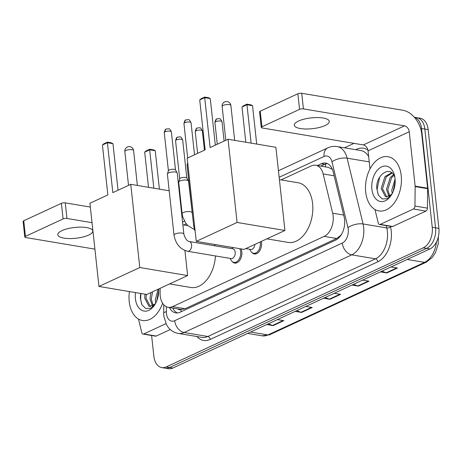 <?xml version="1.0" encoding="UTF-8"?>
<svg xmlns="http://www.w3.org/2000/svg" width="462" height="462" viewBox="0 0 462 462"><rect width="100%" height="100%" fill="white"/><g stroke="black" fill="none" stroke-linecap="round" stroke-linejoin="round"><path stroke-width="0.69" d="M261.301 241.43A8.795 5.642 99.5 0 1 261.504 242.654A8.795 5.642 99.5 0 1 254.366 253.961A8.795 5.642 99.5 0 1 251.871 252.448M241.1 248.903A8.795 5.642 99.5 0 1 241.828 251.767A8.795 5.642 99.5 0 1 234.69 263.074A8.795 5.642 99.5 0 1 232.201 261.567M160.147 288.294L160.095 293.185A16.493 10.58 -80.5 0 0 160.227 295.969A16.493 10.58 -80.5 0 0 168.145 307.299A16.493 10.58 -80.5 0 0 172.574 306.629L324.18 236.388A16.493 10.58 -80.5 0 0 332.68 213.219L323.152 173.943A16.493 10.58 -80.5 0 0 315.685 165.24A16.493 10.58 -80.5 0 0 311.261 165.91L281.075 179.897M178.014 308.957A5.498 3.529 -80.5 0 0 180.925 309.546L181.116 309.459A16.493 10.58 99.5 0 1 180.625 309.396L168.145 307.299M341.73 233.963A16.493 10.58 99.5 0 1 340.373 235.672L340.558 235.585A5.498 3.529 -80.5 0 0 340.817 235.453M332.322 169.19A16.493 7.022 166.4 0 0 332.218 169.242L328.187 167.342L315.685 165.24M181.116 309.459L185.077 308.732L336.688 238.49L340.373 235.672M186.255 223.827L183.784 224.971M169.398 307.513A16.493 10.58 -80.5 0 0 175.681 312.861A16.493 10.58 -80.5 0 0 180.105 312.197L335.626 240.136A16.493 10.58 -80.5 0 0 344.126 216.967L333.171 171.8A16.493 10.58 -80.5 0 0 325.704 163.098A16.493 10.58 -80.5 0 0 321.281 163.767L317.458 165.54M177.379 312.936A16.493 10.58 99.5 0 1 172.724 308.067M414.431 117.348A16.493 10.58 99.5 0 1 421.511 128.482L432.241 227.281A16.493 10.58 99.5 0 1 423.284 247.817L166.21 366.926A16.493 10.58 99.5 0 1 161.787 367.596A16.493 10.58 99.5 0 1 153.863 356.26L151.605 335.504M344.456 147.8L354.007 143.37M414.374 117.279L420.247 118.266A16.493 10.58 99.5 0 1 428.164 129.597L438.9 228.395A16.493 10.58 99.5 0 1 429.943 248.931L172.863 368.041L169.537 367.486A16.493 10.58 99.5 0 1 165.113 368.15A16.493 10.58 99.5 0 0 169.537 367.486L426.617 248.377L169.537 367.486L166.21 366.926M438.9 228.395L435.574 227.841A16.493 10.58 99.5 0 1 426.617 248.377A16.493 10.58 99.5 0 0 435.574 227.841L424.838 129.037L435.574 227.841L432.241 227.281M416.915 117.706A16.493 10.58 99.5 0 1 424.838 129.037A16.493 10.58 99.5 0 0 416.915 117.706M320.784 166.095L324.607 164.328A16.493 10.58 99.5 0 1 327.333 163.588M381.924 271.182L386.203 272.805A4.401 3.09 65.1 0 0 386.786 272.961L397.441 268.029L391.043 266.955M380.393 271.893L386.786 272.961M353.517 284.344L357.796 285.966A4.401 3.09 65.1 0 0 358.379 286.122L369.034 281.191L362.641 280.116M351.986 285.054L358.379 286.122M268.301 323.827L272.58 325.45A4.401 3.09 65.1 0 0 273.163 325.606L283.812 320.674L277.419 319.6M266.765 324.538L273.163 325.606M296.702 310.666L300.981 312.289A4.401 3.09 65.1 0 0 301.571 312.445L312.22 307.513L305.827 306.439M295.172 311.376L301.571 312.445M325.109 297.505L329.389 299.128A4.401 3.09 65.1 0 0 329.972 299.284L340.627 294.352L334.234 293.278M323.579 298.215L329.972 299.284M172.863 368.041A16.493 10.58 99.5 0 1 168.439 368.711L161.787 367.596M162.589 303.251A27.495 17.637 99.5 0 1 142.429 320.501A27.495 17.637 99.5 0 1 129.227 301.611A27.495 17.637 99.5 0 1 129.418 291.562M146.292 294.392L146.015 298.29L150.364 306.497M144.976 294.173L144.698 298.065L148.931 306.237L149.7 306.445L154.73 304.215A12.428 7.97 99.5 0 0 155.74 303.095M152.547 291.817L151.299 299.174L153.234 305.538M150.878 292.59L149.977 298.954L152.483 305.983M158.703 290.771L156.664 301.12M158.148 289.224L155.261 299.838L155.746 303.084M140.673 293.451L140.315 298.146L141.95 304.822L145.761 308.518L150.589 308.287L155.082 304.25M158.639 288.993A17.926 11.498 99.5 0 1 154.834 304.672A17.926 11.498 99.5 0 1 143.076 310.845A17.926 11.498 99.5 0 1 135.406 298.747A17.926 11.498 99.5 0 1 135.482 292.579M155.677 303.222L154.73 304.215M140.945 293.497L140.604 298.92L141.678 304.273M61.989 230.625A17.596 5.429 173.8 0 0 57.808 234.76A17.596 5.429 173.8 0 0 69.519 238.571A17.596 5.429 173.8 0 0 88.612 235.094A17.596 5.429 173.8 0 0 92.793 230.96A17.596 5.429 173.8 0 0 81.081 227.142A17.596 5.429 173.8 0 0 61.989 230.625M165.927 323.677L143.751 333.951L156.231 336.047A2.749 1.761 99.5 0 1 155.498 336.157L143.018 334.061A2.749 1.761 -80.5 0 0 143.751 333.951M170.276 329.539L156.231 336.047M24.792 237.018L23.1 221.413A2.749 0.849 -6.2 0 1 23.753 220.767L25.45 236.371A2.749 0.849 173.8 0 0 24.792 237.018A2.749 0.849 173.8 0 0 25.751 237.543L94.906 249.145M61.394 203.332A2.749 0.849 -6.2 0 1 65.246 202.858L66.944 218.457A2.749 0.849 173.8 0 0 63.086 218.93L61.394 203.332L23.753 220.767M90.338 207.068L65.246 202.858M63.086 218.93L25.45 236.371M66.944 218.457L92.03 222.667M138.484 319.063L141.77 332.611A2.749 1.761 -80.5 0 0 143.018 334.061M215.465 255.948A30.244 19.398 99.5 0 1 190.771 287.474L169.589 283.922M214.628 244.456A30.244 19.398 99.5 0 1 214.899 245.819M112.826 192.642L107.403 142.723L102.431 145.022L107.854 194.947L89.923 203.251L98.96 286.452L139.795 267.533L130.758 184.332L112.826 192.642M118.035 190.228L112.976 143.659L107.403 142.723L107.409 142.152L103.858 143.792L102.431 145.022M130.758 184.332L169.202 190.783M139.795 267.533L187.636 275.56L184.916 250.514M187.636 275.56L146.8 294.479L98.96 286.452M107.409 142.152L111.319 142.804L112.976 143.659M148.521 187.312L144.698 152.119L146.125 150.889L149.676 149.243L153.586 149.896L155.244 150.751L159.413 189.143M155.244 150.751L149.665 149.815L153.84 188.207M149.676 149.243L149.665 149.815L144.698 152.119M279.4 179.614L298.071 182.75A30.244 19.398 99.5 0 1 312.595 203.523A30.244 19.398 99.5 0 1 288.063 242.394L266.886 238.842M210.118 147.563L204.695 97.644L199.723 99.948L205.145 149.867L187.214 158.177L196.252 241.372L237.087 222.453L228.049 139.253L210.118 147.563M215.327 145.149L210.268 98.579L204.695 97.644L204.701 97.072L201.149 98.718L199.723 99.948M228.049 139.253L275.889 147.286L284.927 230.48L244.092 249.405L196.252 241.372M237.087 222.453L284.927 230.48M204.701 97.072L208.61 97.73L210.268 98.579M245.813 142.238L241.99 107.04L243.416 105.81L246.968 104.164L250.878 104.822L252.535 105.671L256.705 144.063M252.535 105.671L246.962 104.735L251.132 143.128M246.968 104.164L246.962 104.735L241.99 107.04M189.212 241.505L232.808 248.822A4.949 3.176 99.5 0 1 235.187 252.223A4.949 3.176 99.5 0 1 231.167 258.581L187.572 251.264A4.949 3.176 99.5 0 0 189.097 250.964A4.949 3.176 99.5 0 0 191.586 244.906A4.949 3.176 99.5 0 0 189.212 241.505C187.018 241.158 185.233 238.675 183.859 234.055L177.229 173.007A4.949 1.525 -6.2 0 0 177.16 172.805A4.949 1.525 -6.2 0 0 175.502 172.06A4.949 1.525 -6.2 0 0 168.566 172.915A4.949 1.525 -6.2 0 0 167.411 173.868A4.949 1.525 -6.2 0 0 167.388 174.076L174.018 235.123A4.949 1.525 -6.2 0 1 175.196 233.963A4.949 1.525 -6.2 0 1 175.404 233.87A4.949 1.525 -6.2 0 1 180.711 232.987A4.949 1.525 -6.2 0 1 183.859 234.055M239.761 248.677A8.247 5.29 99.5 0 1 240.644 251.796A8.247 5.29 99.5 0 1 233.951 262.393A8.247 5.29 99.5 0 1 230.983 260.048L230.064 258.397M168.416 170.807A3.575 1.103 -6.2 0 1 168.434 170.657A3.575 1.103 -6.2 0 1 169.265 169.97A3.575 1.103 -6.2 0 1 174.278 169.352A3.575 1.103 -6.2 0 1 175.473 169.889L177.16 172.805M254.874 244.404A4.949 3.176 99.5 0 1 250.843 249.468L245.784 248.62M260.21 241.938A8.247 5.29 99.5 0 1 260.314 242.677A8.247 5.29 99.5 0 1 253.621 253.28A8.247 5.29 99.5 0 1 250.652 250.935L249.74 249.284M194.479 225.046A4.949 1.525 -6.2 0 0 193.694 226.01L187.058 164.963A4.949 1.525 -6.2 0 1 187.081 164.755A4.949 1.525 -6.2 0 1 187.843 163.998M191.949 212.624A4.949 1.525 -6.2 0 0 190.223 211.677A4.949 1.525 -6.2 0 0 183.495 212.439A4.949 1.525 -6.2 0 0 182.109 213.692L178.684 182.178A4.949 1.525 -6.2 0 1 178.707 181.97A4.949 1.525 -6.2 0 1 181.774 180.399A4.949 1.525 -6.2 0 1 186.804 180.163A4.949 1.525 -6.2 0 1 188.461 180.913A4.949 1.525 -6.2 0 1 188.525 181.11L192.481 214.876M179.712 178.91A3.575 1.103 -6.2 0 1 179.73 178.759A3.575 1.103 -6.2 0 1 180.561 178.072A3.575 1.103 -6.2 0 1 185.574 177.454A3.575 1.103 -6.2 0 1 186.769 177.997L188.461 180.913M298.469 121.056A17.596 5.429 173.8 0 0 294.294 125.19A17.596 5.429 173.8 0 0 306.006 129.008A17.596 5.429 173.8 0 0 325.098 125.525A17.596 5.429 173.8 0 0 329.279 121.391A17.596 5.429 173.8 0 0 317.561 117.573A17.596 5.429 173.8 0 0 298.469 121.056M413.438 209.003A2.749 1.761 -80.5 0 0 414.951 206.04L415.171 186.584A2.749 1.761 -80.5 0 0 415.147 186.122L427.627 188.219A2.749 1.761 99.5 0 1 427.65 188.681L427.431 208.137A2.749 1.761 99.5 0 1 425.918 211.094L413.438 209.003L380.238 224.382L392.717 226.478A2.749 1.761 99.5 0 1 391.978 226.588L379.498 224.497A2.749 1.761 -80.5 0 0 380.238 224.382M425.918 211.094L392.717 226.478M427.627 188.219L421.719 133.847A21.997 15.448 65.1 0 0 402.818 110.251L301.732 93.289L303.424 108.888L404.516 125.855A5.498 3.863 -114.9 0 1 409.24 131.751L415.147 186.122M261.278 127.448L259.58 111.844A2.749 0.849 -6.2 0 1 260.239 111.203L261.931 126.802A2.749 0.849 173.8 0 0 261.278 127.448A2.749 0.849 173.8 0 0 262.237 127.974L363.328 144.935A5.498 3.863 -114.9 0 1 368.052 150.837L370.016 168.936M303.424 108.888A2.749 0.849 173.8 0 0 299.567 109.361L297.874 93.763L260.239 111.203M297.874 93.763A2.749 0.849 -6.2 0 1 301.732 93.289M299.567 109.361L261.931 126.802M374.965 209.494L378.257 223.048A2.749 1.761 -80.5 0 0 379.498 224.497M401.218 175.589A27.495 17.637 99.5 0 1 378.915 210.932A27.495 17.637 99.5 0 1 365.708 192.042A27.495 17.637 99.5 0 1 388.011 156.705A27.495 17.637 99.5 0 1 401.218 175.589M392.059 173.042L386.29 176.831L382.501 188.721L386.85 196.933M391.661 172.724L384.967 176.611L381.179 188.496L385.418 196.668L386.18 196.876L391.21 194.646A12.428 7.97 99.5 0 0 392.226 193.526L391.747 190.275L395.091 178.973M393.965 175.404L391.568 177.72L387.785 189.605L389.714 195.969M393.48 174.642L390.251 177.495L386.463 189.385L388.964 196.414M395.183 181.202L393.145 191.551M394.918 177.5A12.428 7.97 99.5 0 0 394.848 177.316C390.615 164.414 375.491 175.011 376.801 188.577L378.43 195.253L382.241 198.949L387.075 198.718L391.568 194.681M371.887 189.183A17.926 11.498 99.5 0 1 380.665 167.371A17.926 11.498 99.5 0 1 394.571 175.71A17.926 11.498 99.5 0 1 395.039 178.453A17.926 11.498 99.5 0 1 391.32 195.103A17.926 11.498 99.5 0 1 379.562 201.276A17.926 11.498 99.5 0 1 371.887 189.183M392.157 193.659L391.21 194.646M379.649 177.2L377.084 189.351L378.164 194.71M180.925 309.546A16.493 11.59 65.1 0 0 181.266 311.654M325.641 163.923A16.493 11.59 65.1 0 0 325.514 166.892M185.077 308.732L172.574 306.629M334.136 175.785L323.152 173.943M343.664 215.061L332.68 213.219M336.688 238.49L324.18 236.388M166.424 306.774L166.372 311.746A10.996 7.051 -80.5 0 0 166.459 313.606A10.996 7.051 -80.5 0 0 174.688 320.715L342.284 243.058A10.996 7.051 -80.5 0 0 348.256 229.371A10.996 7.051 -80.5 0 0 347.955 227.616L331.993 161.821A10.996 7.051 -80.5 0 0 324.07 156.468L279.146 177.281M368.676 156.612A21.997 14.108 -80.5 0 0 360.868 150.554L337.156 146.575A21.997 14.108 99.5 0 1 347.112 158.171L363.074 223.966A21.997 14.108 99.5 0 1 363.681 227.477A21.997 14.108 99.5 0 1 351.738 254.857L184.142 332.507A21.997 14.108 99.5 0 1 178.24 333.402L201.952 337.381A21.997 14.108 -80.5 0 0 207.854 336.486L375.45 258.836A21.997 14.108 -80.5 0 0 387.393 231.456A21.997 14.108 -80.5 0 0 386.786 227.945L386.22 225.623M390.39 226.322L390.563 227.033A24.746 15.87 99.5 0 1 377.812 261.787L210.216 339.437A2.749 1.929 65.1 0 0 207.854 336.486L184.142 332.507A10.996 7.727 -114.9 0 1 174.688 320.715M390.563 227.033A2.749 1.172 -13.6 0 1 386.786 227.945L363.074 223.966A10.996 4.684 166.4 0 0 347.955 227.616M210.216 339.437A24.746 15.87 99.5 0 1 196.864 336.527M355.705 149.688L356.768 149.191A24.746 15.87 99.5 0 1 367.937 150.121M423.284 247.817L429.943 248.931M421.511 128.482L428.164 129.597M342.284 243.058A10.996 7.727 -114.9 0 0 351.738 254.857L375.45 258.836A2.749 1.929 65.1 0 1 377.812 261.787M331.993 161.821A10.996 4.684 166.4 0 1 347.112 158.171L369.253 161.885M184.488 221.142L182.554 222.037M356.768 149.867A2.749 1.929 65.1 0 0 356.768 149.191M324.07 156.468A10.996 7.727 -114.9 0 1 327.766 147.886L278.436 170.744M166.372 311.746A10.996 1.998 -179.4 0 0 163.692 313.022L163.785 304.816M324.607 164.328L321.281 163.767M438.432 236.382L438.149 244.173L435.574 252.35L432.322 257.421L426.282 262.168A5.498 3.863 -114.9 0 1 424.538 262.381A21.997 14.108 -80.5 0 0 436.457 241.978M250.612 332.022L267.948 334.933A5.498 3.863 65.1 0 0 269.692 334.719L262.046 335.822A21.997 14.108 -80.5 0 0 267.948 334.933L424.538 262.381L407.201 259.471M339.945 294.236L329.389 299.128M311.538 307.397L300.981 312.289M283.131 320.559L272.58 325.45M368.353 281.075L357.796 285.966M396.754 267.914L386.203 272.805M125.889 150.456A4.401 1.357 173.8 0 0 124.844 151.49A4.401 4.401 0 0 1 127.368 147.02A4.401 4.401 0 0 1 133.587 150.537A4.401 1.357 173.8 0 0 132.057 149.7A4.401 1.357 173.8 0 0 125.889 150.456M223.181 105.376A4.401 1.357 173.8 0 0 222.135 106.41A4.401 4.401 0 0 1 224.659 101.946A4.401 4.401 0 0 1 230.879 105.463A4.401 1.357 173.8 0 0 229.348 104.62A4.401 1.357 173.8 0 0 223.181 105.376M171.379 131.866C170.241 129.504 169.358 128.476 168.722 128.794L166.32 129.013C165.552 128.863 164.87 130.07 164.27 132.64A3.575 1.103 -6.2 0 1 165.119 131.803A3.575 1.103 -6.2 0 1 169 131.093A3.575 1.103 -6.2 0 1 171.379 131.866L175.514 169.964M166.32 129.013A3.575 2.512 65.1 0 0 165.119 131.803M191.049 122.753C189.917 120.386 189.027 119.363 188.392 119.681L185.99 119.895C185.222 119.745 184.54 120.957 183.94 123.527A3.575 1.103 -6.2 0 1 184.788 122.684A3.575 1.103 -6.2 0 1 188.669 121.98A3.575 1.103 -6.2 0 1 191.049 122.753L194.525 154.787M185.99 119.895A3.575 2.512 65.1 0 0 184.788 122.684M182.675 139.974C181.543 137.607 180.654 136.579 180.018 136.896L177.616 137.116C176.848 136.966 176.166 138.173 175.566 140.743A3.575 1.103 -6.2 0 1 176.415 139.905A3.575 1.103 -6.2 0 1 180.296 139.195A3.575 1.103 -6.2 0 1 182.675 139.974L186.81 178.066M177.616 137.116A3.575 2.512 65.1 0 0 176.415 139.905M202.344 130.856C201.213 128.494 200.329 127.466 199.688 127.783L197.291 128.003C196.523 127.853 195.836 129.06 195.241 131.63A3.575 1.103 -6.2 0 1 196.09 130.792A3.575 1.103 -6.2 0 1 199.965 130.082A3.575 1.103 -6.2 0 1 202.344 130.856L204.447 150.19M197.291 128.003A3.575 2.512 65.1 0 0 196.09 130.792M222.014 121.743C220.882 119.375 219.999 118.353 219.358 118.67L216.961 118.884C216.193 118.734 215.511 119.947 214.911 122.517A3.575 1.103 -6.2 0 1 215.76 121.673A3.575 1.103 -6.2 0 1 219.635 120.969A3.575 1.103 -6.2 0 1 222.014 121.743L224.116 141.077M216.961 118.884A3.575 2.512 65.1 0 0 215.76 121.673M404.516 125.855L363.328 144.935M409.24 131.751L368.052 150.837M427.65 188.681L415.171 186.584M414.951 206.04L427.431 208.137M163.692 313.022L163.843 316.187L166.476 324.746L168.341 327.518C170.957 330.705 174.255 332.669 178.24 333.402M337.156 146.575C333.916 146.061 330.786 146.494 327.766 147.886M182.346 215.263L181.843 215.494M426.282 262.168L269.692 334.719M262.046 335.822L247.632 333.402M182.854 224.815L187.89 225.664M128.523 185.366L124.844 151.49M137.381 185.447L133.587 150.537M225.814 140.286L222.135 106.41M234.673 140.367L230.879 105.463M174.018 235.123C175.624 243.901 180.14 249.284 187.572 251.264M233.951 262.393L236.723 262.861M231.705 248.637L232.935 247.528M168.434 170.657L167.411 173.868M164.27 132.64L168.411 170.732M193.694 226.01L195.195 231.676M253.621 253.28L256.393 253.748M187.711 162.774L187.081 164.755M183.94 123.527L187.682 157.958M182.109 213.692L182.686 216.701L185.672 223.042L187.728 225.496L194.421 229.562M179.73 178.759L178.707 181.97M175.566 140.743L179.706 178.834M195.241 131.63L197.597 153.361M214.911 122.517L217.273 144.248"/></g></svg>
